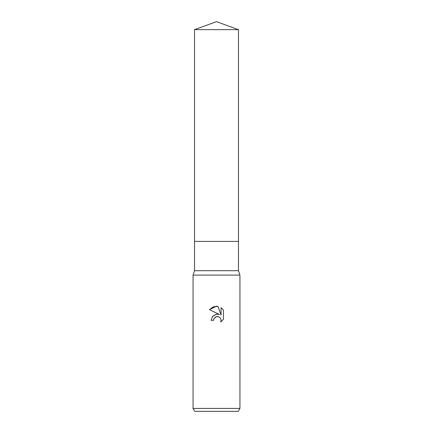 <?xml version="1.0" encoding="UTF-8"?>
<svg xmlns="http://www.w3.org/2000/svg" width="433" height="433" viewBox="0 0 433 433"><rect width="100%" height="100%" fill="white"/><g stroke="black" fill="none" stroke-linecap="round" stroke-linejoin="round"><path stroke-width="0.65" d="M194.525 29.65L238.475 29.65L216.5 21.65L194.525 29.65L194.525 270.706L238.475 270.706L239.942 275.101L239.942 408.422L193.058 408.422L194.753 411.35L238.247 411.35L239.942 408.422M194.525 270.706L193.058 275.101L239.942 275.101M213.572 320.333L211.109 320.333L212.635 316.22L216.5 314.169L219.488 314.531L209.534 309.627L216.5 306.196L218.01 306.358L221.052 315.105L221.052 307.614L223.466 310.055L223.466 319.3L220.662 321.984L221.057 320.306L220.776 318.872L219.964 317.66L218.752 316.848L216.5 316.653L213.967 318.634L213.572 320.333L213.821 318.959M218.01 306.358L213.274 306.77L209.534 309.627M223.466 310.055L221.052 307.614M219.488 314.531L217.61 314.131M216.635 314.152L212.392 316.518M213.967 318.634L215.883 316.848L217.317 316.561L218.752 316.848L219.964 317.66L220.776 318.872L221.057 320.306L220.662 321.984L223.466 319.3M194.525 241.408L238.475 241.408L238.475 270.706M238.475 29.65L238.475 241.408M193.058 275.101L193.058 408.422"/></g></svg>
